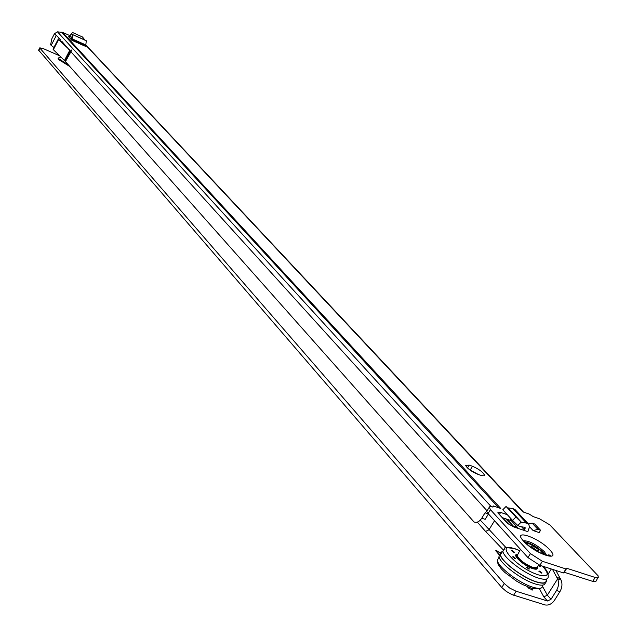 <?xml version="1.0" encoding="UTF-8"?>
<svg xmlns="http://www.w3.org/2000/svg" width="637" height="637" viewBox="0 0 637 637"><rect width="100%" height="100%" fill="white"/><g stroke="black" fill="none" stroke-linecap="round" stroke-linejoin="round"><path stroke-width="0.96" d="M499.368 514.521L500.642 512.435L497.808 512.817L507.57 523.487L514.019 527.022L527.842 531.656L529.443 527.014L528.845 524.426L526.481 523.096L512.984 508.597L515.11 509.64L528.575 524.092M500.642 512.435L507.307 514.696M56.382 35.33L51.143 45.434L50.634 44.606L51.9 38.658L54.479 33.673L57.497 31.85L62.681 32.407L70.014 35.68M523.049 511.933L529.084 513.995L533.249 516.647L539.635 518.829L549.763 524.856L598.103 575.8L598.278 577.64L596.439 577.87L566.787 568.292L565.959 568.96L542.366 561.277L530.43 553.601L490.434 509.664L489.176 506.925L490.554 506.519L492.751 507.028L493.779 506.733L493.293 505.945L500.459 508.39M480.943 475.377L477.662 474.231C471.372 471.499 467.367 468.569 465.639 465.432L469.214 465.121L472.479 466.268C478.721 468.983 482.719 471.906 484.462 475.043L480.943 475.377M529.466 526.664L533.073 530.533L539.141 532.58L540.566 530.271L534.706 524.012L532.134 523.136L537.994 529.403L540.566 530.271M68.923 37.121L69.306 36.381L68.573 36.731L71.822 40.258L72.698 34.661L86.258 40.736L85.852 44.964L72.323 38.929M69.306 36.381L71.694 37.448M597.769 577.902L595.818 581.541L593.971 581.78L564.127 572.225M566.174 568.96L563.482 572.926L539.873 565.282L527.954 557.606L488.061 513.549L486.732 511.4L487.305 510.452M469.517 469.692L478.363 474.469M511.272 520.684L502.211 517.626M56.406 35.346L59.591 38.857L58.301 39.008L58.636 39.478L53.349 49.67L65.038 61.112L70.261 51.079L71.989 49.805L65.444 61.566L473.984 521.926C476.747 523.033 479.335 521.791 481.755 518.207L485.028 512.833L486.764 511.336M506.956 519.227L513.963 526.695L516.551 526.417M518.048 528.049L514.68 526.934M59.591 38.857L60.841 40.235M61.789 41.27L70.261 51.079M65.038 61.112L65.523 61.407M53.349 49.67L53.078 49.089M53.938 47.417L51.143 45.434M64.472 60.467L69.688 50.45M488.444 513.963L485.155 519.346L481.755 518.207M493.293 505.945L492.656 506.988M58.636 39.478L69.879 50.235M509.998 517.626L510.794 520.166M523.964 530.358L525.135 527.348L519.888 526.552L517.785 525.501L521.13 522.141L526.481 523.096M506.081 506.439L515.906 517.053L512.562 520.405L502.768 509.767L506.081 506.439L521.424 522.412M512.984 508.597L507.96 507.888M512.562 520.405L517.785 525.501M515.906 517.053L521.13 522.141M528.463 523.98L532.134 523.136M533.073 530.533L537.994 529.403M70.906 39.263L71.599 37.209L69.863 35.895L71.312 33.857L72.698 34.661M71.893 39.757L85.422 45.8L85.35 46.294L71.822 40.258M71.312 33.857L72.626 32.551L82.476 36.97L84.801 39.9L71.352 34.04M85.422 45.8L85.852 44.964M538.639 564.963L540.646 566.627L538.114 565.648M541.346 573.109L538.862 571.238L539.531 571.102L542.015 572.981L541.346 573.109M528.814 569.088L526.329 567.209L527.006 567.081L529.49 568.952L528.814 569.088M515.014 558.689L512.554 556.826L513.239 556.698L515.699 558.561L515.014 558.689M513.892 552.462L511.455 550.631L512.132 550.503L514.569 552.343L513.892 552.462M546.53 579.057L546.164 579.726C546.61 583.166 543.377 583.866 536.473 581.828C522.659 577.759 500.642 560.982 500.483 554.524L502.426 551.722M499.249 555.99L500.149 554.142M538.504 565.146L540.646 566.627M511.455 550.631L514.569 552.343M512.554 556.826L515.699 558.561M526.329 567.209L529.49 568.952M538.862 571.23L542.015 572.981M500.141 553.76L498.978 556.419C499.328 563.052 521.504 579.925 535.422 584.002C541.745 585.897 545.049 585.467 545.344 582.728M546.355 579.391L546.498 580.004C546.857 583.404 543.576 584.081 536.657 582.027C522.738 577.934 500.547 561.078 500.188 554.461L500.61 552.398L502.641 551.403M538.711 564.86L536.641 567.718L532.866 567.384C524.984 564.103 519.744 560.21 517.148 555.703L517.618 554.349M543.218 554.23L540.136 550.177L529.395 543.767L526.202 543.369M537.222 550.694L531.354 546.61L532.803 545.877L538.161 549.325L538.806 550.718L537.222 550.694M499.408 555.09L495.737 550.75L496.645 550.591L500.212 553.195M531.648 588.246L532.5 589.91L528.67 588.206L527.364 586.725M552.518 569.382L557.574 578.802L561.03 579.973L555.91 570.481M513.39 526.68L505.635 518.781M508.549 524.02L502.306 517.658M503.007 549.635L485.577 531.425L488.953 529.833L494.543 520.7M559.939 591.598L556.499 590.515C558.76 586.494 559.127 582.608 557.606 578.874L561.03 579.973C562.559 583.707 562.192 587.585 559.939 591.598L554.453 600.349C551.738 604.059 548.592 605.58 545.017 604.927L511.941 594.608L506.296 591.431L501.781 587.513L38.626 50.124M556.499 590.515L551.021 599.282L547.478 600.994L516.105 591.247L513.637 595.229M557.606 578.874L547.342 595.173L543.815 596.877L539.42 588.763M501.781 587.513L504.249 583.532L40.051 48.285L39.805 47.839L43.236 48.595L59.679 55.817M504.249 583.532L509.696 588.07L516.105 591.247M551.323 568.992L548.123 574.136M557.614 578.738L560.982 579.901M548.871 555.663L548.154 554.739M545.256 554.978L543.592 552.781C537.294 546.841 530.995 543.194 524.697 541.848L523.51 541.06M544.85 554.843L543.329 552.884C537.309 547.175 531.202 543.6 524.992 542.159M546.626 555.376L544.46 551.785C536.489 544.579 529.586 540.901 523.733 540.749M549.723 549.803C562.36 562.853 534.777 553.84 523.598 541.155C511.471 528.288 538.647 537.397 549.723 549.803M62.681 32.407L500.778 508.477M522.754 511.814L85.756 45.155M548.178 554.731L548.903 555.663M70.675 51.533L487.074 510.826M57.497 31.85L491.143 506.598M54.479 33.673L56.239 35.608M485.028 512.833L488.436 513.979M61.566 32.161L498.628 507.761M523.479 512.076L85.86 44.956L523.479 512.076M542.366 561.277L539.873 565.282M565.959 568.96L563.482 572.926M595.117 577.528L592.649 581.438M566.787 568.292L564.31 572.249M490.434 509.664L488.061 513.549M530.43 553.601L527.954 557.606M469.214 465.121L467.486 467.98M472.479 466.268L470.257 469.947M524.291 529.761L521.512 526.751M523.821 527.03L525.119 528.431M508.199 507.992L521.655 522.515M71.647 37.249L70.301 36.651M537.357 567.209C538.018 569.247 536.529 569.733 532.89 568.658C524.012 566.038 511.256 554.349 517.18 554.333M537.246 566.755L537.349 567.137C537.501 568.658 536.02 568.945 532.89 567.997C524.402 564.43 518.932 560.297 516.472 555.615L517.666 554.238C516.503 557.861 521.584 562.336 532.898 567.663C536.067 568.618 537.509 568.292 537.23 566.675M542.732 585.108L542.597 585.299C542.835 588.556 539.603 589.201 532.914 587.226C519.386 583.285 497.855 566.93 497.338 560.329L498.93 557.407M542.82 566.245C546.435 569.502 548.218 572.782 548.162 576.095C548.616 579.487 545.415 580.172 538.576 578.133C524.888 574.088 503.039 557.463 502.856 551.101L504.838 548.322M542.517 566.142C549.898 574.486 548.568 577.409 538.528 574.908C516.862 568.339 492.616 540.956 515.054 548.863L519.561 550.615M58.341 58.262L58.556 59.48L58.086 58.508L58.851 57.752M68.565 65.085L59.082 58.938L58.604 57.991L60.826 56.932M69.815 66.495L58.572 59.48L69.831 66.519M499.384 552.319L498.389 553.935M532.413 589.687L532.094 590.204M557.152 577.536L560.472 578.46M506.104 547.685L480.29 520.134M485.577 531.425L477.304 522.125M547.478 600.994L543.815 596.877M551.021 599.282L547.342 595.173L542.573 586.422M40.051 48.285L38.793 50.713M528.304 587.099L528.049 587.505M546.602 555.368L549.604 555.05C553.434 557.303 537.381 554.755 524.737 541.888M489.097 507.522L486.732 511.4M484.462 475.043L483.977 475.847M58.301 39.008L53.022 49.192M518.478 528.519L510.755 520.118M72.745 34.685L86.258 40.736M516.957 554.477L516.472 555.615L517.69 554.174M537.349 567.137L537.27 566.635M540.51 588.206C542.063 589.169 539.013 589.153 531.346 588.158M519.617 550.527L514.744 548.616C499.496 546.618 507.028 547.908 502.856 551.101L500.483 554.524M530.884 588.015L522.507 584.479L516.464 581.071L504.894 572.472L501.335 568.913L498.07 564.326L497.338 560.329L499.121 557.049M498.978 556.419L500.188 554.461M517.148 555.703L520.469 549.349M540.136 550.177L530.454 544.309L527.755 543.345M537.724 550.83L538.806 550.718M39.805 47.839L38.554 50.267"/></g></svg>
